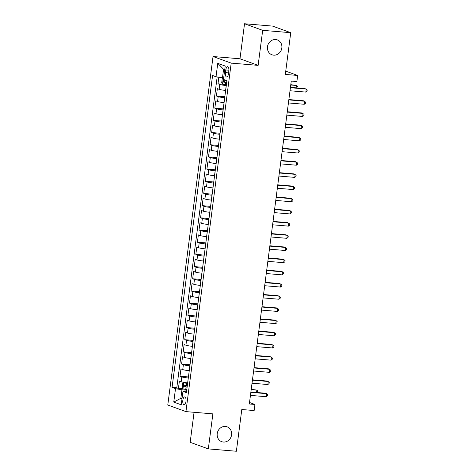 <?xml version="1.0" encoding="UTF-8"?>
<svg xmlns="http://www.w3.org/2000/svg" width="475" height="475" viewBox="0 0 475 475"><rect width="100%" height="100%" fill="white"/><g stroke="black" fill="none" stroke-linecap="round" stroke-linejoin="round"><path stroke-width="0.71" d="M225.423 426.437A7.903 7.167 -70 0 1 227.103 426.805A7.903 7.167 -70 0 1 231.414 435.771A7.903 7.167 -70 0 1 223.393 442.035A7.903 7.167 -70 0 1 221.712 441.667A7.903 7.167 -70 0 1 217.402 432.701A7.903 7.167 -70 0 1 225.423 426.437M275.666 39.556A7.903 7.167 -70 0 1 277.353 39.924A7.903 7.167 -70 0 1 281.663 48.889A7.903 7.167 -70 0 1 273.642 55.153A7.903 7.167 -70 0 1 271.955 54.785A7.903 7.167 -70 0 1 267.645 45.82A7.903 7.167 -70 0 1 275.666 39.556M185.974 401.423A3.954 1.621 -85.2 0 0 184.733 396.91A3.954 1.621 -85.2 0 0 182.833 400.282A3.954 1.621 -85.2 0 0 184.074 404.789A3.954 1.621 -85.2 0 0 185.974 401.423M194.067 412.294L190.166 442.314L208.323 448.899L236.378 451.25L241.799 409.515L254.143 410.548L254.938 404.457L249.518 402.491M213.043 56.525L167.782 405.027L185.939 411.611L231.2 63.116L213.043 56.525L239.982 58.781L258.133 65.372L262.681 30.341L244.53 23.75L239.982 58.781M244.53 23.75L272.585 26.101L290.742 32.686L285.321 74.421L297.665 75.454L285.748 71.131M262.681 30.341L290.742 32.686M218.844 77.223L217.989 83.802L222.543 84.182A3.272 0.333 7.4 0 0 225.322 84.74L226.367 84.883M225.649 90.416L225.601 90.416A4.94 0.499 -172.6 0 1 219.147 89.324L217.36 88.677L216.41 95.986L224.835 96.692M224.063 102.606L224.016 102.6A4.94 0.499 7.4 0 1 217.568 101.513L215.775 100.86L214.825 108.169L223.25 108.876M222.484 114.79L222.437 114.784A4.94 0.499 7.4 0 1 215.982 113.697L214.195 113.044L213.245 120.359L221.671 121.066M220.899 126.973L220.851 126.968A4.94 0.499 7.4 0 1 214.403 125.881L212.61 125.234L211.66 132.543L220.085 133.249M219.319 139.157L219.272 139.157A4.94 0.499 7.4 0 1 212.818 138.065L211.031 137.417L210.081 144.727L218.506 145.433M217.734 151.347L217.687 151.341A4.94 0.499 7.4 0 1 211.238 150.254L209.445 149.601L208.495 156.91L216.921 157.617M216.155 163.531L216.107 163.525A4.94 0.499 7.4 0 1 209.653 162.438L207.866 161.785L206.916 169.1L215.335 169.801M214.569 175.714L214.522 175.708A4.94 0.499 7.4 0 1 208.074 174.622L206.281 173.975L205.331 181.284L213.756 181.99M212.99 187.898L212.942 187.898A4.94 0.499 7.4 0 1 206.488 186.806L204.695 186.158L203.751 193.467L212.171 194.174M211.405 200.088L211.357 200.082A4.94 0.499 7.4 0 1 204.909 198.995L203.116 198.342L202.166 205.651L210.591 206.358M209.825 212.272L209.778 212.266A4.94 0.499 7.4 0 1 203.324 211.179L201.531 210.526L200.581 217.841L209.006 218.542M208.24 224.455L208.192 224.449A4.94 0.499 7.4 0 1 201.738 223.363L199.951 222.716L199.001 230.025L207.427 230.731M206.655 236.639L206.613 236.639A4.94 0.499 7.4 0 1 200.159 235.547L198.366 234.899L197.416 242.208L205.841 242.915M205.075 248.823L205.028 248.823A4.94 0.499 7.4 0 1 198.574 247.736L196.787 247.083L195.837 254.392L204.262 255.099M203.49 261.012L203.442 261.007A4.94 0.499 7.4 0 1 196.994 259.92L195.201 259.267L194.251 266.582L202.677 267.283M201.911 273.196L201.863 273.19A4.94 0.499 7.4 0 1 195.409 272.104L193.622 271.457L192.672 278.766L201.097 279.472M200.325 285.38L200.278 285.38A4.94 0.499 7.4 0 1 193.83 284.288L192.037 283.64L191.087 290.949L199.512 291.656M198.746 297.564L198.698 297.564A4.94 0.499 7.4 0 1 192.244 296.477L190.457 295.824L189.507 303.133L197.933 303.84M197.161 309.753L197.113 309.747A4.94 0.499 7.4 0 1 190.665 308.661L188.872 308.008L187.922 315.323L196.347 316.023M195.581 321.937L195.534 321.931A4.94 0.499 7.4 0 1 189.08 320.845L187.292 320.197L186.342 327.507L194.762 328.213M193.996 334.121L193.948 334.121A4.94 0.499 7.4 0 1 187.5 333.028L185.707 332.381L184.757 339.69L193.183 340.397M192.417 346.305L192.369 346.305A4.94 0.499 7.4 0 1 185.915 345.212L184.122 344.565L183.178 351.874L191.597 352.581M190.831 358.494L190.784 358.488A4.94 0.499 7.4 0 1 184.336 357.402L182.542 356.749L181.592 364.064L190.018 364.764M189.252 370.678L189.204 370.672A4.94 0.499 7.4 0 1 182.75 369.586L180.957 368.933L180.007 376.247L188.433 376.954M297.665 75.454L296.875 81.552L291.264 81.077L249.328 403.988L254.938 404.457M225.791 69.956L225.441 72.639A3.83 1.573 -85.2 0 0 226.64 77.003A3.83 1.573 -85.2 0 0 228.481 73.744L228.831 71.06A3.83 1.573 -85.2 0 0 227.626 66.696A3.83 1.573 -85.2 0 0 225.791 69.956L228.902 70.217M186.592 391.151L182.964 391.394L186.396 392.641L226.913 80.702L223.476 79.456L225.215 66.049L217.758 63.341L216.018 76.748L212.586 75.501L172.069 387.44L175.507 388.687L181.955 389.773L180.85 398.305L182.008 398.727M182.964 391.394L181.218 404.795L173.761 402.093L175.507 388.687M188.302 377.987L188.254 377.987A4.94 0.499 -172.6 0 1 181.8 376.895L180.007 376.247M187.667 382.862L188.254 377.987M189.881 365.803L189.834 365.798A4.94 0.499 -172.6 0 1 183.386 364.711L181.592 364.064M191.467 353.62L191.419 353.614A4.94 0.499 -172.6 0 1 184.965 352.527L183.178 351.874M193.046 341.436L192.998 341.43A4.94 0.499 -172.6 0 1 186.55 340.343L184.757 339.69M194.631 329.246L194.584 329.246A4.94 0.499 -172.6 0 1 188.13 328.154L186.342 327.507M196.211 317.062L196.163 317.057A4.94 0.499 -172.6 0 1 189.715 315.97L187.922 315.323M197.796 304.879L197.748 304.873A4.94 0.499 -172.6 0 1 191.294 303.786L189.507 303.133M199.375 292.695L199.328 292.689A4.94 0.499 -172.6 0 1 192.88 291.603L191.087 290.949M200.961 280.505L200.913 280.505A4.94 0.499 -172.6 0 1 194.459 279.413L192.672 278.766M202.54 268.322L202.498 268.316A4.94 0.499 -172.6 0 1 196.044 267.229L194.251 266.582M204.125 256.138L204.078 256.132A4.94 0.499 -172.6 0 1 197.624 255.045L195.837 254.392M205.711 243.954L205.663 243.948A4.94 0.499 -172.6 0 1 199.209 242.862L197.416 242.208M207.29 231.764L207.243 231.764A4.94 0.499 -172.6 0 1 200.794 230.672L199.001 230.025M208.875 219.581L208.828 219.575A4.94 0.499 -172.6 0 1 202.374 218.488L200.581 217.841M210.455 207.397L210.407 207.391A4.94 0.499 -172.6 0 1 203.959 206.304L202.166 205.651M212.04 195.213L211.993 195.207A4.94 0.499 -172.6 0 1 205.538 194.121L203.751 193.467M213.619 183.023L213.572 183.023A4.94 0.499 -172.6 0 1 207.124 181.931L205.331 181.284M215.205 170.84L215.157 170.834A4.94 0.499 -172.6 0 1 208.703 169.747L206.916 169.1M216.784 158.656L216.737 158.65A4.94 0.499 -172.6 0 1 210.288 157.563L208.495 156.91M218.369 146.472L218.322 146.466A4.94 0.499 -172.6 0 1 211.868 145.38L210.081 144.727M219.949 134.282L219.901 134.282A4.94 0.499 -172.6 0 1 213.453 133.19L211.66 132.543M221.534 122.099L221.487 122.093A4.94 0.499 -172.6 0 1 215.033 121.006L213.245 120.359M223.113 109.915L223.072 109.909A4.94 0.499 -172.6 0 1 216.618 108.823L214.825 108.169M224.699 97.731L224.651 97.725A4.94 0.499 -172.6 0 1 218.197 96.639L216.41 95.986M226.284 85.542L226.237 85.542A4.94 0.499 -172.6 0 1 219.783 84.449L217.989 83.802M217.164 76.938L176.783 387.838L178.428 388.431L182.982 388.811A3.272 0.333 7.4 0 0 185.761 389.369L186.806 389.512M187.619 382.856A4.94 0.499 7.4 0 1 181.165 381.769L179.378 381.122L178.428 388.431M224.74 69.724L223.577 69.302L222.472 77.835L216.018 76.748M223.672 77.936L222.472 77.835M258.133 65.372L231.2 63.116M208.323 448.899L212.871 413.867L185.939 411.611M182.05 398.406L180.85 398.305L173.761 402.093M186.717 390.177L181.955 389.773M176.783 387.838L172.069 387.44M223.577 69.302L217.758 63.341M290.403 87.715L306.244 89.039L305.847 92.085L290.005 90.761M290.445 87.376L305.021 88.593L307.218 89.941L307.058 91.158L305.847 92.085M223.648 78.126L223.339 78.096A3.272 0.333 7.4 0 0 223.642 78.191M223.339 78.096L222.199 78.963L221.724 82.614L222.549 84.194M296.127 87.851L296.43 85.476L290.795 84.663M226.86 81.106L225.815 80.964A3.272 0.333 -172.6 0 1 223.547 80.56L223.357 82.021A3.272 0.333 7.4 0 0 225.625 82.424L226.67 82.567M226.688 82.407L224.972 82.157L224.533 81.1M296.839 87.911L297.403 86.379L296.43 85.476L290.753 85.001M288.818 99.898L304.665 101.222L304.267 104.268L288.426 102.944M288.865 99.56L303.436 100.777L305.633 102.125L305.478 103.348L304.267 104.268M287.238 112.082L303.08 113.412L302.682 116.458L286.841 115.128M287.28 111.744L301.851 112.967L304.053 114.315L303.893 115.532L302.682 116.458M285.653 124.266L301.494 125.596L301.103 128.642L285.255 127.312M285.701 123.927L300.271 125.151L302.468 126.498L302.314 127.716L301.103 128.642M284.074 136.456L299.915 137.78L299.517 140.826L283.676 139.502M284.115 136.117L298.686 137.334L300.889 138.682L300.728 139.899L299.517 140.826M282.488 148.639L298.33 149.963L297.938 153.009L282.091 151.685M282.53 148.301L297.107 149.518L299.303 150.866L299.149 152.083L297.938 153.009M280.903 160.823L296.75 162.153L296.353 165.199L280.511 163.869M280.951 160.485L295.521 161.708L297.724 163.05L297.564 164.273L296.353 165.199M279.324 173.007L295.165 174.337L294.773 177.383L278.926 176.053M279.365 172.668L293.942 173.892L296.139 175.239L295.978 176.457L294.773 177.383M277.738 185.197L293.586 186.521L293.188 189.567L277.347 188.243M277.786 184.852L292.357 186.075L294.559 187.423L294.399 188.64L293.188 189.567M276.159 197.38L292 198.704L291.608 201.75L275.761 200.426M276.201 197.042L290.777 198.259L292.974 199.607L292.814 200.824L291.608 201.75M274.574 209.564L290.421 210.888L290.023 213.94L274.182 212.61M274.621 209.226L289.192 210.443L291.389 211.791L291.234 213.014L290.023 213.94M272.994 221.748L288.836 223.078L288.444 226.124L272.597 224.794M273.036 221.409L287.613 222.632L289.809 223.98L289.649 225.197L288.444 226.124M271.409 233.938L287.256 235.262L286.858 238.308L271.017 236.983M271.457 233.593L286.027 234.816L288.224 236.164L288.07 237.381L286.858 238.308M269.83 246.121L285.671 247.445L285.273 250.491L269.432 249.167M269.871 245.783L284.442 247L286.645 248.348L286.484 249.565L285.273 250.491M268.244 258.305L284.092 259.629L283.694 262.681L267.853 261.351M268.292 257.967L282.863 259.184L285.059 260.532L284.905 261.755L283.694 262.681M266.665 270.489L282.506 271.819L282.108 274.865L266.267 273.535M266.707 270.15L281.277 271.373L283.48 272.721L283.32 273.938L282.108 274.865M265.08 282.678L280.921 284.002L280.529 287.048L264.682 285.724M265.127 282.334L279.698 283.557L281.895 284.905L281.74 286.122L280.529 287.048M263.5 294.862L279.342 296.186L278.944 299.232L263.103 297.908M263.542 294.524L278.113 295.741L280.315 297.089L280.155 298.306L278.944 299.232M261.915 307.046L277.756 308.37L277.364 311.416L261.517 310.092M261.957 306.707L276.533 307.925L278.73 309.272L278.57 310.496L277.364 311.416M260.33 319.23L276.177 320.56L275.779 323.606L259.938 322.276M260.377 318.891L274.948 320.114L277.151 321.462L276.99 322.679L275.779 323.606M258.75 331.413L274.592 332.743L274.2 335.789L258.353 334.465M258.792 331.075L273.368 332.298L275.565 333.646L275.405 334.863L274.2 335.789M257.165 343.603L273.012 344.927L272.614 347.973L256.773 346.649M257.212 343.265L271.783 344.482L273.986 345.83L273.826 347.047L272.614 347.973M255.586 355.787L271.427 357.111L271.035 360.157L255.188 358.833M255.627 355.448L270.204 356.666L272.401 358.013L272.24 359.237L271.035 360.157M254 367.971L269.848 369.301L269.45 372.347L253.608 371.017M254.048 367.632L268.618 368.855L270.815 370.203L270.661 371.42L269.45 372.347M252.421 380.154L268.262 381.484L267.87 384.53L252.023 383.206M252.463 379.816L267.039 381.039L269.236 382.387L269.076 383.604L267.87 384.53M250.836 392.344L266.683 393.668L266.285 396.714L250.444 395.39M250.883 392.006L265.454 393.223L267.651 394.571L267.496 395.788L266.285 396.714M187.595 383.42L186.55 383.277A3.272 0.333 7.4 0 1 183.777 382.725L187.613 383.26M183.777 382.725L182.638 383.592L182.162 387.244L182.982 388.823M256.559 392.481L256.868 390.106L251.233 389.292M187.292 385.736L186.248 385.593A3.272 0.333 -172.6 0 1 183.979 385.189L183.789 386.65A3.272 0.333 7.4 0 0 186.058 387.054L187.102 387.196M187.126 387.036L185.404 386.787L184.971 385.73M257.278 392.54L257.842 391.008L256.868 390.106L251.192 389.631M189.204 370.672L189.834 365.798M190.784 358.488L191.419 353.614M192.369 346.305L192.998 341.43M193.948 334.121L194.584 329.246M195.534 321.931L196.163 317.057M197.113 309.747L197.748 304.873M198.698 297.564L199.328 292.689M200.278 285.38L200.913 280.505M201.863 273.19L202.498 268.316M203.442 261.007L204.078 256.132M205.028 248.823L205.663 243.948M206.613 236.639L207.243 231.764M208.192 224.449L208.828 219.575M209.778 212.266L210.407 207.391M211.357 200.082L211.993 195.207M212.942 187.898L213.572 183.023M214.522 175.708L215.157 170.834M216.107 163.525L216.737 158.65M217.687 151.341L218.322 146.466M219.272 139.157L219.901 134.282M220.851 126.968L221.487 122.093M222.437 114.784L223.072 109.909M224.016 102.6L224.651 97.725M225.601 90.416L226.237 85.542M219.147 89.324L219.783 84.449M181.165 381.769L181.8 376.895M182.75 369.586L183.386 364.711M184.336 357.402L184.965 352.527M185.915 345.212L186.55 340.343M187.5 333.028L188.13 328.154M189.08 320.845L189.715 315.97M190.665 308.661L191.294 303.786M192.244 296.477L192.88 291.603M193.83 284.288L194.459 279.413M195.409 272.104L196.044 267.229M196.994 259.92L197.624 255.045M198.574 247.736L199.209 242.862M200.159 235.547L200.794 230.672M201.738 223.363L202.374 218.488M203.324 211.179L203.959 206.304M204.909 198.995L205.538 194.121M206.488 186.806L207.124 181.931M208.074 174.622L208.703 169.747M209.653 162.438L210.288 157.563M211.238 150.254L211.868 145.38M212.818 138.065L213.453 133.19M214.403 125.881L215.033 121.006M215.982 113.697L216.618 108.823M217.568 101.513L218.197 96.639M228.594 72.901L225.441 72.639M223.309 78.12L222.526 84.152M225.625 82.424L225.322 84.74M225.898 80.334L225.815 80.964M224.972 82.157L223.357 82.021M183.748 382.749L182.964 388.782M186.058 387.054L185.761 389.369M186.55 383.277L186.248 385.593M185.404 386.787L183.789 386.65"/></g></svg>
